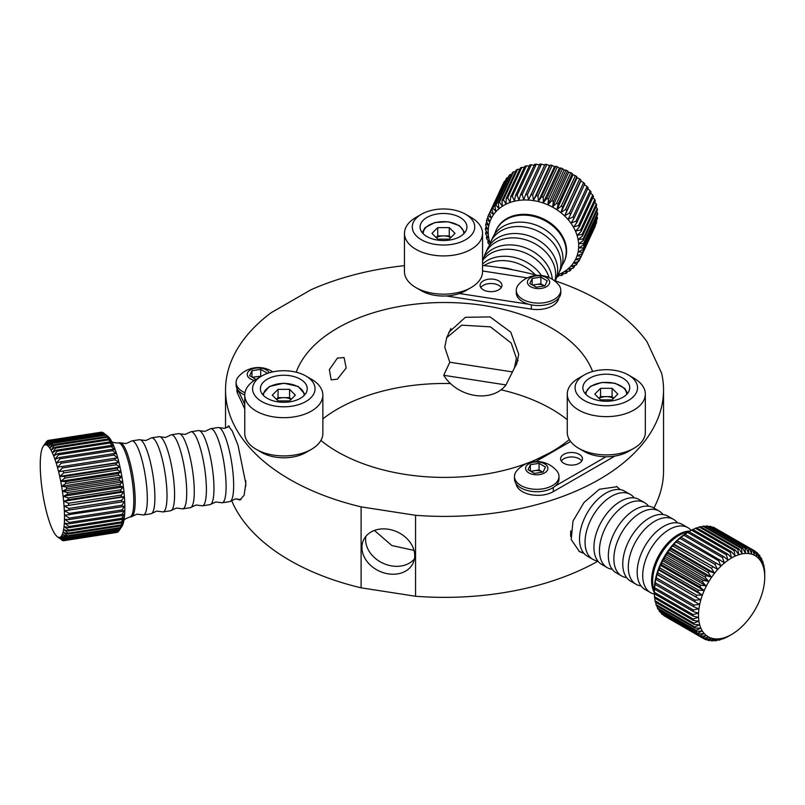 <?xml version="1.0" encoding="UTF-8"?>
<svg xmlns="http://www.w3.org/2000/svg" width="805" height="805" viewBox="0 0 805 805"><rect width="100%" height="100%" fill="white"/><g stroke="black" fill="none" stroke-linecap="round" stroke-linejoin="round"><path stroke-width="1.21" d="M374.436 530.435L391.854 545.538L414.012 550.399M236.449 498.828L239.81 500.036L244.116 495.276L245.817 483.584L238.028 445.246L232.232 430.977L228.348 425.966L227.312 427.485M514.657 367.462L516.669 364.061L518.722 354.2L510.762 332.123L490.034 316.898L465.34 317.321L448.677 332.505M620.172 489.631L617.002 486.733L599.403 489.249L583.977 502.501L572.979 521.137L571.218 539.571L579.519 551.646L583.977 553.387M337.436 358.084L344.067 357.561L346.18 367.966L337.436 379.125L331.187 379.869L329.346 369.636L337.436 358.084M320.883 440.456A151.471 87.453 0 0 0 551.646 451.796A151.471 87.453 0 0 0 569.306 439.55M592.601 371.528A151.471 87.453 0 0 0 487.347 306.071A151.471 87.453 0 0 0 337.436 328.128A151.471 87.453 0 0 0 296.22 372.212M567.263 419.667A151.471 87.453 0 0 0 501.102 389.801M450.468 383.542A151.471 87.453 0 0 0 337.436 409.091A151.471 87.453 0 0 0 322.855 418.852M414.726 555.641A27.33 21.554 24.9 0 1 413.116 563.067A27.33 21.554 24.9 0 1 383.723 572.818A27.33 21.554 24.9 0 1 361.928 547.47A27.33 21.554 24.9 0 1 363.538 540.054A27.33 21.554 24.9 0 1 392.941 530.304A27.33 21.554 24.9 0 1 414.726 555.641M414.434 558.871A27.33 21.554 24.9 0 1 384.77 563.993A27.33 21.554 24.9 0 1 365.601 539.561A27.33 21.554 24.9 0 1 365.893 536.341M231.578 500.428A219.01 126.445 0 0 0 361.103 587.831L361.103 506.868L415.551 515.291A219.01 126.445 0 0 0 663.541 389.962A219.01 126.445 0 0 0 661.619 373.228L647.029 341.793A219.01 126.445 0 0 0 554.061 280.462M361.103 587.831L415.551 596.253L415.551 515.291M415.551 596.253A219.01 126.445 0 0 0 597.944 561.165M653.902 508.036A219.01 126.445 0 0 0 663.541 470.925L663.541 389.962M404.462 265.65A219.01 126.445 0 0 0 310.901 289.79L271.033 312.803A219.01 126.445 0 0 0 225.531 389.962A219.01 126.445 0 0 0 361.103 506.868M537.187 275.391A219.01 126.445 0 0 0 482.547 265.439M579.248 463.267A10.928 6.309 180 0 1 567.334 464.636A10.928 6.309 180 0 1 560.592 458.81A10.928 6.309 180 0 1 563.792 454.342A10.928 6.309 180 0 1 575.706 452.974A10.928 6.309 180 0 1 582.448 458.81A10.928 6.309 180 0 1 579.248 463.267M561.296 461.044A10.928 6.309 180 0 1 563.792 458.81A10.928 6.309 180 0 1 581.743 461.044M614.929 456.053L553.297 491.644A21.866 12.618 180 0 1 530.193 494.542A21.866 12.618 180 0 1 516.035 483.594M535.838 461.557L570.614 441.482M605.984 456.757L555.128 486.119M550.077 452.692L535.788 459.756M583.373 552.633A37.473 21.634 -60 0 1 578.936 551.294M570.745 536.553A37.473 21.634 -60 0 1 570.634 533.846A37.473 21.634 -60 0 1 570.755 530.908M597.783 560.964A37.473 21.634 -60 0 1 592.812 559.324A37.473 21.634 -60 0 1 585.054 542.168A37.473 21.634 -60 0 1 601.415 504.453A37.473 21.634 -60 0 1 630.295 494.411A37.473 21.634 -60 0 1 634.199 497.893M612.202 569.286A37.473 21.634 -60 0 1 607.232 567.646A37.473 21.634 -60 0 1 599.463 550.489A37.473 21.634 -60 0 1 615.825 512.775A37.473 21.634 -60 0 1 644.704 502.733A37.473 21.634 -60 0 1 648.609 506.224M626.622 577.608A37.473 21.634 -60 0 1 621.641 575.967A37.473 21.634 -60 0 1 613.883 558.811A37.473 21.634 -60 0 1 630.245 521.097A37.473 21.634 -60 0 1 659.124 511.054A37.473 21.634 -60 0 1 663.028 514.546M641.032 585.929A37.473 21.634 -60 0 1 636.061 584.289A37.473 21.634 -60 0 1 628.303 567.133A37.473 21.634 -60 0 1 644.654 529.418A37.473 21.634 -60 0 1 673.533 519.376A37.473 21.634 -60 0 1 677.448 522.868M654.415 594.09A37.473 21.634 -60 0 1 650.48 592.611A37.473 21.634 -60 0 1 642.712 575.454A37.473 21.634 -60 0 1 659.074 537.74A37.473 21.634 -60 0 1 687.953 527.698A37.473 21.634 -60 0 1 691.153 530.324M616.459 486.451A37.473 21.634 -60 0 1 619.78 489.571M731.624 634.441A46.851 27.048 -60 0 1 698.499 615.312A46.851 27.048 -60 0 1 731.624 557.935A46.851 27.048 -60 0 1 764.75 577.064A46.851 27.048 -60 0 1 731.624 634.441L727.549 636.765A50.745 29.302 -60 0 1 726.291 637.409L723.675 638.586A50.745 29.302 -60 0 1 722.437 639.069L724.319 637.761L719.871 639.905A50.745 29.302 -60 0 1 718.664 640.217L720.847 638.647L716.168 640.679A50.745 29.302 -60 0 1 715.001 640.82L717.497 639.039L712.616 640.921A50.745 29.302 -60 0 1 711.499 640.881L714.317 638.929L709.245 640.619A50.745 29.302 -60 0 1 708.209 640.408L711.328 638.315L706.116 639.774A50.745 29.302 -60 0 1 705.16 639.391L708.581 637.208L703.248 638.405A50.745 29.302 -60 0 1 702.383 637.852L706.106 635.618L700.682 636.514A50.745 29.302 -60 0 1 699.917 635.799L703.932 633.565L698.448 634.139A50.745 29.302 -60 0 1 697.794 633.273L702.071 631.07L696.567 631.301A50.745 29.302 -60 0 1 696.033 630.285L700.561 628.172L695.067 628.031A50.745 29.302 -60 0 1 694.665 626.884L699.404 624.891L693.96 624.358A50.745 29.302 -60 0 1 693.689 623.1L698.629 621.279L693.266 620.353A50.745 29.302 -60 0 1 693.125 618.985L698.237 617.365L692.984 616.036L654.334 593.728A50.745 29.302 -60 0 1 654.334 593.003L654.334 589.813A46.851 27.048 -60 0 1 687.46 532.437L688.899 531.632L727.549 553.941L731.473 557.674L730.175 552.421L691.535 530.113A50.745 29.302 -60 0 1 692.793 529.469L731.433 551.777L735.066 555.822L734.049 550.6L695.399 528.291A50.745 29.302 -60 0 1 696.647 527.808L735.287 550.117L738.628 554.444L737.853 549.292L699.213 526.973A50.745 29.302 -60 0 1 700.42 526.661L739.071 548.98L742.099 553.548L741.566 548.507L702.916 526.198A50.745 29.302 -60 0 1 704.083 526.057L742.733 548.366L745.44 553.156L745.118 548.265L706.468 525.957A50.745 29.302 -60 0 1 707.585 525.997L746.225 548.306L748.63 553.266L748.479 548.567L709.829 526.259A50.745 29.302 -60 0 1 710.875 526.47L749.515 548.789L751.608 553.88L751.618 549.413L712.968 527.104A50.745 29.302 -60 0 1 713.924 527.486L752.574 549.795L754.355 554.987L754.476 550.781L715.685 528.503M654.334 592.55A37.473 21.634 -60 0 1 653.127 589.954A37.473 21.634 -60 0 1 651.597 580.586A37.473 21.634 -60 0 1 686.977 531.33A37.473 21.634 -60 0 1 689.845 531.069M703.248 638.405L664.598 616.087A50.745 29.302 -60 0 1 663.733 615.533L702.383 637.852M700.682 636.514L662.032 614.205A50.745 29.302 -60 0 1 661.277 613.49L699.917 635.799M661.056 612.555L661.277 613.49M698.448 634.139L659.798 611.83A50.745 29.302 -60 0 1 659.154 610.955L697.794 633.273M658.893 609.546L659.154 610.955M696.567 631.301L657.916 608.983A50.745 29.302 -60 0 1 657.393 607.976L696.033 630.285M657.132 606.125L657.393 607.976M695.067 628.031L656.417 605.712A50.745 29.302 -60 0 1 656.015 604.575L694.665 626.884M655.803 602.331L656.015 604.575M693.96 624.358L655.31 602.049A50.745 29.302 -60 0 1 655.039 600.792L693.689 623.1M654.888 598.196L655.039 600.792M693.266 620.353L654.616 598.035A50.745 29.302 -60 0 1 654.485 596.676L693.125 618.985M654.415 593.768L654.485 596.676M692.984 616.036A50.745 29.302 -60 0 1 692.974 615.312A50.745 29.302 -60 0 1 692.984 614.587L698.237 613.209L693.125 611.468L654.485 589.159A50.745 29.302 -60 0 1 654.616 587.64L693.266 609.948L698.629 608.842L693.689 606.708L655.039 584.39A50.745 29.302 -60 0 1 655.31 582.82L693.96 605.129L699.404 604.334L656.015 579.489A50.745 29.302 -60 0 1 656.417 577.879L695.067 600.188L700.561 599.725L657.393 574.498A50.745 29.302 -60 0 1 657.916 572.878L696.567 595.187L702.071 595.076L697.794 591.796L659.154 569.477A50.745 29.302 -60 0 1 659.798 567.867L698.448 590.176L703.932 590.437L699.917 586.815L661.277 564.496A50.745 29.302 -60 0 1 662.032 562.906L700.682 585.215L706.106 585.869L702.383 581.914L663.733 559.606A50.745 29.302 -60 0 1 664.598 558.056L703.248 580.365L708.581 581.411L705.16 577.175L666.51 554.866A50.745 29.302 -60 0 1 667.466 553.367L706.116 575.686L711.328 577.135L708.209 572.637L669.559 550.318A50.745 29.302 -60 0 1 670.605 548.909L709.245 571.218L714.317 573.08L711.499 568.35L672.859 546.042A50.745 29.302 -60 0 1 673.966 544.723L717.497 569.296L715.001 564.375L676.351 542.067A50.745 29.302 -60 0 1 677.518 540.859L720.847 565.814L718.664 560.763L680.014 538.444A50.745 29.302 -60 0 1 681.221 537.358L724.319 562.705L722.437 557.533L683.797 535.224A50.745 29.302 -60 0 1 685.035 534.268L723.675 556.587L727.871 559.978L726.291 554.746L687.651 532.437A50.745 29.302 -60 0 1 688.899 531.632M764.75 577.064L764.75 573.874A50.745 29.302 -60 0 0 764.74 573.15L764.669 573.11M592.812 559.324L587.278 556.124A37.473 21.634 -60 0 1 581.049 548.336A37.473 21.634 -60 0 1 579.519 538.968A37.473 21.634 -60 0 1 614.899 489.712A37.473 21.634 -60 0 1 624.75 491.211L630.295 494.411M607.232 567.646L601.697 564.446A37.473 21.634 -60 0 1 595.469 556.658A37.473 21.634 -60 0 1 593.929 547.289A37.473 21.634 -60 0 1 629.319 498.033A37.473 21.634 -60 0 1 639.17 499.533L644.704 502.733M621.641 575.967L616.107 572.768A37.473 21.634 -60 0 1 609.878 564.989A37.473 21.634 -60 0 1 608.349 555.611A37.473 21.634 -60 0 1 643.728 506.355A37.473 21.634 -60 0 1 653.59 507.854L659.124 511.054M636.061 584.289L630.526 581.089A37.473 21.634 -60 0 1 624.298 573.311A37.473 21.634 -60 0 1 622.768 563.933A37.473 21.634 -60 0 1 658.148 514.677A37.473 21.634 -60 0 1 667.999 516.186L673.533 519.376M650.48 592.611L644.946 589.421A37.473 21.634 -60 0 1 638.717 581.633A37.473 21.634 -60 0 1 637.178 572.264A37.473 21.634 -60 0 1 672.557 522.998A37.473 21.634 -60 0 1 682.419 524.508L687.953 527.698M754.476 550.781A50.745 29.302 -60 0 1 755.342 551.345L756.831 556.577L757.052 552.673A50.745 29.302 -60 0 1 757.807 553.387L759.014 558.63L759.286 555.048A50.745 29.302 -60 0 1 759.93 555.923L760.876 561.125L761.168 557.895A50.745 29.302 -60 0 1 761.691 558.901L762.385 564.023L762.667 561.165A50.745 29.302 -60 0 1 763.07 562.303L763.532 567.304L763.774 564.828A50.745 29.302 -60 0 1 764.046 566.086L764.197 568.682M764.468 568.843A50.745 29.302 -60 0 1 764.599 570.202L764.74 573.15M762.667 561.165L761.943 560.753M761.168 557.895L760.192 557.332M759.286 555.048L758.028 554.323M757.052 552.673L755.462 551.757M751.618 549.413A50.745 29.302 -60 0 1 752.574 549.795M748.479 548.567A50.745 29.302 -60 0 1 749.515 548.789M745.118 548.265A50.745 29.302 -60 0 1 746.225 548.306M741.566 548.507A50.745 29.302 -60 0 1 742.733 548.366M737.853 549.292A50.745 29.302 -60 0 1 739.071 548.98M734.049 550.6A50.745 29.302 -60 0 1 735.287 550.117M730.175 552.421A50.745 29.302 -60 0 1 731.433 551.777M726.291 554.746A50.745 29.302 -60 0 1 727.549 553.941M722.437 557.533A50.745 29.302 -60 0 1 723.675 556.587M718.664 560.763A50.745 29.302 -60 0 1 719.871 559.676M715.001 564.375A50.745 29.302 -60 0 1 716.168 563.168M711.499 568.35A50.745 29.302 -60 0 1 712.616 567.032M708.209 572.637A50.745 29.302 -60 0 1 709.245 571.218M705.16 577.175A50.745 29.302 -60 0 1 706.116 575.686M702.383 581.914A50.745 29.302 -60 0 1 703.248 580.365M699.917 586.815A50.745 29.302 -60 0 1 700.682 585.215M697.794 591.796A50.745 29.302 -60 0 1 698.448 590.176M696.033 596.807A50.745 29.302 -60 0 1 696.567 595.187M694.665 601.798A50.745 29.302 -60 0 1 695.067 600.188M693.689 606.708A50.745 29.302 -60 0 1 693.96 605.129M693.125 611.468A50.745 29.302 -60 0 1 693.266 609.948M654.334 593.003A50.745 29.302 -60 0 1 654.334 592.269L692.984 614.587M703.389 638.375L705.16 639.391M706.79 639.593L708.209 640.408M710.392 640.237L711.499 640.881M714.156 640.337L715.001 640.82M718.06 639.864L718.664 640.217M654.485 589.159L654.334 592.269M655.039 584.39L654.616 587.64M656.015 579.489L655.542 579.006L655.31 582.82M657.393 574.498L656.699 574.398L656.417 577.879M659.154 569.477L658.208 569.749L657.916 572.878M661.277 564.496L660.07 565.12L659.798 567.867M663.733 559.606L662.243 560.542L662.032 562.906M666.51 554.866L664.729 556.094L664.598 558.056M669.559 550.318L667.476 551.817L667.466 553.367M672.859 546.042L670.454 547.752L670.605 548.909M676.351 542.067L673.634 543.969L673.966 544.723M680.014 538.444L676.985 540.497L677.518 540.859M683.797 535.224L681.221 537.358M687.651 532.437L685.035 534.268M691.535 530.113L687.611 532.346M695.399 528.291L692.964 529.569M699.213 526.973L697.019 528.02M702.916 526.198L701.024 527.013M706.468 525.957L704.928 526.54M709.829 526.259L708.692 526.631M712.968 527.104L712.284 527.285M656.699 574.398L700.561 599.725M658.208 569.749L702.071 595.076M660.07 565.12L703.932 590.437M662.243 560.542L706.106 585.869M664.729 556.094L708.581 581.411M667.476 551.817L711.328 577.135M670.454 547.752L714.317 573.08M673.634 543.969L717.497 569.296M676.985 540.497L720.847 565.814M584.219 400.477A31.234 18.032 0 0 0 628.383 400.477A31.234 18.032 0 0 0 628.383 374.979L633.907 378.169A39.043 22.54 180 0 1 645.338 394.108A39.043 22.54 180 0 1 621.239 414.927A39.043 22.54 180 0 1 578.694 410.037A39.043 22.54 180 0 1 567.263 394.108A39.043 22.54 180 0 1 578.694 378.169L584.219 374.979A31.234 18.032 0 0 0 584.219 400.477M633.907 448.294L628.383 451.474A31.234 18.032 180 0 1 584.219 451.474L578.694 448.294A39.043 22.54 0 0 0 633.907 448.294A39.043 22.54 0 0 0 645.338 432.355L645.338 394.108M622.869 378.169A23.426 13.524 0 0 0 597.34 375.231A23.426 13.524 0 0 0 582.88 387.728A23.426 13.524 0 0 0 589.743 397.288A23.426 13.524 0 0 0 615.262 400.226A23.426 13.524 0 0 0 629.721 387.728A23.426 13.524 0 0 0 622.869 378.169M567.263 394.108L567.263 432.355A39.043 22.54 0 0 0 578.694 448.294L584.219 451.474M633.907 378.169L628.383 374.979A31.234 18.032 0 0 0 584.219 374.979M600.54 388.332L612.082 388.332L617.838 394.108L612.062 399.874L600.53 399.874L594.764 394.098L600.54 388.332L600.54 396.624L612.082 396.624L612.082 388.332M613.702 398.244L612.082 396.624M600.54 396.624L598.91 398.244M613.531 398.405A9.992 5.766 0 0 0 606.306 396.624A9.992 5.766 0 0 0 599.071 398.415M530.716 471.267L539.068 469.969L542.258 471.811A7.809 4.508 0 0 0 534.721 470.643A7.809 4.508 0 0 0 531.441 471.69M514.486 476.469L514.486 478.895A22.248 12.85 0 0 0 521.006 487.971A22.248 12.85 0 0 0 545.257 490.758A22.248 12.85 0 0 0 558.992 478.895L558.992 476.469A22.248 12.85 0 0 0 556.748 470.845A26.163 26.163 0 0 0 516.73 470.845A22.248 12.85 0 0 0 514.486 476.469A22.248 12.85 0 0 0 521.006 485.556A22.248 12.85 0 0 0 552.471 485.556A22.248 12.85 0 0 0 558.992 476.469M544.603 472.917A11.129 6.42 0 0 0 544.603 463.831A11.129 6.42 0 0 0 528.875 463.831A11.129 6.42 0 0 0 528.875 472.917A11.129 6.42 0 0 0 544.603 472.917M534.409 473.4L528.03 469.718L530.364 464.686L539.068 463.348L545.448 467.021L543.113 472.052L534.409 473.4M530.364 471.066L530.364 464.686M539.068 469.969L539.068 463.348M542.731 472.112A7.809 4.508 0 0 0 542.258 471.811L542.761 472.102M493.847 279.255A10.928 6.309 180 0 1 501.948 285.352A10.928 6.309 180 0 1 488.192 291.45A10.928 6.309 180 0 1 480.092 285.352A10.928 6.309 180 0 1 493.847 279.255M480.796 287.586A10.928 6.309 180 0 1 493.847 283.722A10.928 6.309 180 0 1 501.243 287.586M558.801 298.001A21.866 12.618 180 0 1 531.36 309.12L446.282 295.958M528.865 304.27L459.393 293.523M482.547 270.973L527.285 277.896M244.77 408.88L237.636 393.504A21.866 12.618 180 0 1 236.891 390.234L236.891 388.302M244.77 404.412L238.31 390.485M449.784 362.23L444.763 347.237L446.715 337.667L461.738 325.15L490.487 326.86L511.215 343.081L516.408 358.326L514.455 367.895L505.983 384.931A37.09 29.252 24.9 0 1 474.849 395.406A37.09 29.252 24.9 0 1 443.716 375.291L449.784 362.23L512.05 371.86M443.716 375.291L505.983 384.931M555.269 280.875L555.49 280.392A37.473 29.554 -155.1 0 0 557.704 270.218A37.473 29.554 -155.1 0 0 552.522 253.635A37.473 29.554 -155.1 0 0 509.857 233.842A37.473 29.554 -155.1 0 0 487.508 248.836L485.475 253.203A37.473 29.554 -155.1 0 0 484.147 256.845M556.829 276.759A37.473 29.554 -155.1 0 0 558.74 273.388L560.773 269.021A37.473 29.554 -155.1 0 0 562.977 258.848A37.473 29.554 -155.1 0 0 557.795 242.265A37.473 29.554 -155.1 0 0 515.14 222.472A37.473 29.554 -155.1 0 0 492.781 237.475L490.758 241.832A37.473 29.554 -155.1 0 0 489.42 245.475M552.321 279.285A37.473 29.554 -155.1 0 0 547.239 265.006A37.473 29.554 -155.1 0 0 504.584 245.213A37.473 29.554 -155.1 0 0 482.547 259.562M541.393 275.511A37.473 29.554 -155.1 0 0 499.311 256.584A37.473 29.554 -155.1 0 0 482.547 263.99M512.725 269.806A37.473 29.554 -155.1 0 0 499.885 267.622M558.046 274.777A46.851 36.95 -155.1 0 0 578.704 245.857A46.851 36.95 -155.1 0 0 533.453 200.606A46.851 36.95 -155.1 0 0 488.202 231.86A46.851 36.95 -155.1 0 0 490.154 243.261M562.101 265.388A37.473 29.554 -155.1 0 0 564.023 262.017A37.473 29.554 -155.1 0 0 566.227 251.844A37.473 29.554 -155.1 0 0 536.341 217.088A37.473 29.554 -155.1 0 0 496.031 230.461A37.473 29.554 -155.1 0 0 494.703 234.104M486.311 226.527L485.455 228.379A50.745 40.029 -155.1 0 0 485.445 229.103A50.745 40.029 -155.1 0 0 485.455 229.828L488.122 233.792L485.646 232.887A50.745 40.029 -155.1 0 0 485.828 234.356L488.645 238.018L486.411 237.445A50.745 40.029 -155.1 0 0 486.784 238.924L489.712 242.245L487.739 241.993A50.745 40.029 -155.1 0 0 488.293 243.452L489.621 244.79M556.748 277.041A50.745 40.029 -155.1 0 0 558.177 276.618L558.75 275.391M580.636 257.741A50.745 40.029 -155.1 0 0 581.19 256.453L595.328 225.974A50.745 40.029 -155.1 0 1 594.784 227.262L580.636 257.741L575.736 259.492L579.308 260.357A50.745 40.029 -155.1 0 1 578.584 261.565L573.673 262.953L576.903 263.99A50.745 40.029 -155.1 0 1 576.018 265.097L571.137 266.123L574.005 267.29A50.745 40.029 -155.1 0 1 572.969 268.286L568.159 268.981L570.634 270.249A50.745 40.029 -155.1 0 1 569.457 271.114L564.768 271.476L566.851 272.804A50.745 40.029 -155.1 0 1 565.543 273.539L561.025 273.589L562.685 274.928A50.745 40.029 -155.1 0 1 561.256 275.531L556.949 275.29L558.177 276.618M582.146 253.676A50.745 40.029 -155.1 0 0 582.518 252.317L596.666 221.838A50.745 40.029 -155.1 0 1 596.294 223.196L582.146 253.676L577.316 255.799L581.19 256.453M583.102 249.409A50.745 40.029 -155.1 0 0 583.283 247.99L597.431 217.511A50.745 40.029 -155.1 0 1 597.24 218.93L583.102 249.409L578.372 251.895L582.518 252.317M583.474 244.992A50.745 40.029 -155.1 0 0 583.484 244.267A50.745 40.029 -155.1 0 0 583.474 243.543L597.622 213.063A50.745 40.029 -155.1 0 1 597.632 213.788A50.745 40.029 -155.1 0 1 597.622 214.512L583.474 244.992L578.906 247.839L583.283 247.99M597.431 217.511L596.767 216.364M596.666 221.838L596.264 221.033M535.355 274.897A37.473 29.554 -155.1 0 0 484.107 265.6M549.08 277.574A37.473 29.554 -155.1 0 0 518.46 250.627A37.473 29.554 -155.1 0 0 482.547 260.609M554.907 280.744A37.473 29.554 -155.1 0 0 555.671 274.586A37.473 29.554 -155.1 0 0 525.796 239.83A37.473 29.554 -155.1 0 0 485.475 253.203M558.74 273.388A37.473 29.554 -155.1 0 0 560.954 263.215A37.473 29.554 -155.1 0 0 531.069 228.459A37.473 29.554 -155.1 0 0 490.758 241.832M488.343 240.705L487.739 241.993M487.085 235.996L486.411 237.445M486.401 231.256L485.646 232.887M486.804 221.858L485.828 223.961A50.745 40.029 -155.1 0 0 485.646 225.37L488.122 229.636L485.455 228.379M487.9 217.29L486.784 219.695A50.745 40.029 -155.1 0 0 486.411 221.053L488.645 225.581L485.828 223.961M502.572 185.09L488.293 215.619A50.745 40.029 -155.1 0 0 487.739 216.917L489.712 221.687L486.784 219.695M489.621 213.003L503.769 182.524A50.745 40.029 -155.1 0 1 504.483 181.326L490.346 211.806A50.745 40.029 -155.1 0 0 489.621 213.003L491.281 217.984L488.293 215.619M492.026 209.381L506.174 178.901A50.745 40.029 -155.1 0 1 507.059 177.794L492.912 208.274A50.745 40.029 -155.1 0 0 492.026 209.381L493.344 214.522L490.346 211.806M494.924 206.07L509.072 175.591A50.745 40.029 -155.1 0 1 510.108 174.594L495.961 205.074A50.745 40.029 -155.1 0 0 494.924 206.07L495.88 211.353L492.912 208.274M498.295 203.122L512.433 172.642A50.745 40.029 -155.1 0 1 513.62 171.767L499.472 202.246A50.745 40.029 -155.1 0 0 498.295 203.122L498.859 208.505L495.961 205.074M502.079 200.566L516.226 170.086A50.745 40.029 -155.1 0 1 517.535 169.352L503.387 199.831A50.745 40.029 -155.1 0 0 502.079 200.566L502.25 206.01L499.472 202.246M506.244 198.433L520.392 167.953A50.745 40.029 -155.1 0 1 521.811 167.359L507.673 197.839A50.745 40.029 -155.1 0 0 506.244 198.433L506.003 203.896L503.387 199.831M510.752 196.752L524.89 166.273A50.745 40.029 -155.1 0 1 526.41 165.82L512.262 196.299A50.745 40.029 -155.1 0 0 510.752 196.752L510.078 202.186L507.673 197.839M515.522 195.535L529.67 165.055A50.745 40.029 -155.1 0 1 531.27 164.763L517.122 195.243A50.745 40.029 -155.1 0 0 515.522 195.535L514.425 200.908L512.262 196.299M520.523 194.8L534.671 164.321A50.745 40.029 -155.1 0 1 536.321 164.19L522.183 194.669A50.745 40.029 -155.1 0 0 520.523 194.8L518.994 200.083L517.122 195.243M525.685 194.558L539.833 164.079A50.745 40.029 -155.1 0 1 541.524 164.109L527.386 194.589A50.745 40.029 -155.1 0 0 525.685 194.558L523.733 199.7L522.183 194.669M583.605 182.594A50.745 40.029 -155.1 0 1 584.782 183.832L570.634 214.311A50.745 40.029 -155.1 0 0 569.457 213.073L583.605 182.594L580.828 181.085L580.999 180.109L566.851 210.588A50.745 40.029 -155.1 0 0 565.543 209.441L579.691 178.962L577.074 177.814L576.823 176.687L562.685 207.167A50.745 40.029 -155.1 0 0 561.256 206.13L575.404 175.651L572.999 174.846L572.325 173.608L558.177 204.088A50.745 40.029 -155.1 0 0 556.668 203.172L570.805 172.693L568.652 172.23L567.545 170.912L553.407 201.391A50.745 40.029 -155.1 0 0 551.807 200.606L565.955 170.127L564.084 169.976L562.554 168.637L548.406 199.117A50.745 40.029 -155.1 0 0 546.746 198.473L560.894 167.993L559.334 168.134L557.382 166.796L543.244 197.275A50.745 40.029 -155.1 0 0 541.544 196.772L555.692 166.293L554.484 166.705L552.119 165.417L537.971 195.897A50.745 40.029 -155.1 0 0 536.261 195.555L550.409 165.075L549.563 165.719L546.816 164.512L532.669 194.991A50.745 40.029 -155.1 0 0 530.958 194.81L545.096 164.331L544.653 165.186L541.524 164.109M546.816 164.512A50.745 40.029 -155.1 0 0 545.096 164.331M552.119 165.417A50.745 40.029 -155.1 0 0 550.409 165.075M557.382 166.796A50.745 40.029 -155.1 0 0 555.692 166.293M562.554 168.637A50.745 40.029 -155.1 0 0 560.894 167.993M567.545 170.912A50.745 40.029 -155.1 0 0 565.955 170.127M572.325 173.608A50.745 40.029 -155.1 0 0 570.805 172.693M576.823 176.687A50.745 40.029 -155.1 0 0 575.404 175.651M580.999 180.109A50.745 40.029 -155.1 0 0 579.691 178.962M587.107 186.508A50.745 40.029 -155.1 0 1 588.153 187.827L574.005 218.306A50.745 40.029 -155.1 0 0 572.969 216.988L587.107 186.508L584.209 184.627M590.166 190.654A50.745 40.029 -155.1 0 1 591.051 192.033L576.903 222.512A50.745 40.029 -155.1 0 0 576.018 221.133L590.166 190.654L587.187 188.4M592.732 194.971A50.745 40.029 -155.1 0 1 593.456 196.4L579.308 226.879A50.745 40.029 -155.1 0 0 578.584 225.45L592.732 194.971L590.558 193.079M594.784 199.429A50.745 40.029 -155.1 0 1 595.328 200.888L581.19 231.367A50.745 40.029 -155.1 0 0 580.636 229.908L594.784 199.429L592.913 197.567M596.294 203.967A50.745 40.029 -155.1 0 1 596.666 205.436L582.518 235.915A50.745 40.029 -155.1 0 0 582.146 234.446L596.294 203.967L594.734 202.186M597.24 208.525A50.745 40.029 -155.1 0 1 597.431 209.994L583.283 240.474A50.745 40.029 -155.1 0 0 583.102 239.005L597.24 208.525L595.992 206.895M579.308 260.357L580.496 257.791M576.903 263.99L577.94 261.746M574.005 267.29L574.911 265.328M570.634 270.249L571.439 268.508M566.851 272.804L567.565 271.265M562.685 274.928L563.319 273.569M505.127 181.135L504.483 181.326M508.156 177.553L507.059 177.794M511.628 174.373L510.108 174.594M515.512 171.626L513.62 171.767M519.758 169.322L517.535 169.352M524.327 167.49L521.811 167.359M529.157 166.152L526.41 165.82M535.053 165.488L531.27 164.763M539.793 165.106L536.321 164.19M597.622 213.063L596.666 211.635M583.283 240.474L578.906 243.684L583.474 243.543M582.518 235.915L578.372 239.457L583.102 239.005M581.19 231.367L577.316 235.231L582.146 234.446M579.308 226.879L575.736 231.045L580.636 229.908M576.903 222.512L573.673 226.95L578.584 225.45M574.005 218.306L571.137 222.995L576.018 221.133M570.634 214.311L568.159 219.222L572.969 216.988M566.851 210.588L564.768 215.68L569.457 213.073M562.685 207.167L561.025 212.399L565.543 209.441M558.177 204.088L556.949 209.441L561.256 206.13M553.407 201.391L552.602 206.815L556.668 203.172M548.406 199.117L548.024 204.571L551.807 200.606M543.244 197.275L543.284 202.719L546.746 198.473M537.971 195.897L538.424 201.3L541.544 196.772M532.669 194.991L533.514 200.314L536.261 195.555M527.386 194.589L528.593 199.781L530.958 194.81M564.768 215.68L580.828 181.085M561.025 212.399L577.074 177.814M556.949 209.441L572.999 174.846M552.602 206.815L568.652 172.23M548.024 204.571L564.084 169.976M543.284 202.719L559.334 168.134M538.424 201.3L554.484 166.705M533.514 200.314L549.563 165.719M528.593 199.781L544.653 165.186M245.746 480.645A37.473 7.919 81.2 0 1 245.787 483.584A37.473 7.919 81.2 0 1 245.746 486.351M240.947 499.643A37.473 7.919 81.2 0 1 240.745 499.563L235.483 498.929L230.663 501.123A37.473 7.919 81.2 0 1 229.687 501.606L222.13 502.773A37.473 7.919 81.2 0 1 221.053 502.612L215.79 501.978L210.97 504.172A37.473 7.919 81.2 0 1 209.994 504.644L202.437 505.822A37.473 7.919 81.2 0 1 201.361 505.661L196.098 505.017L191.278 507.21A37.473 7.919 81.2 0 1 190.302 507.693L182.745 508.861A37.473 7.919 81.2 0 1 181.668 508.7L176.406 508.066L171.586 510.259A37.473 7.919 81.2 0 1 170.61 510.742L163.053 511.91A37.473 7.919 81.2 0 1 161.976 511.749L156.713 511.115L151.893 513.308A37.473 7.919 81.2 0 1 150.917 513.791L143.36 514.959A37.473 7.919 81.2 0 1 142.284 514.798L137.021 514.164L132.201 516.357A37.473 7.919 81.2 0 1 131.225 516.83L129.826 517.052C125.932 518.37 123.809 519.738 123.467 521.147M129.826 517.052A37.473 7.919 81.2 0 0 133.791 500.911A37.473 7.919 81.2 0 0 128.488 462.181A37.473 7.919 81.2 0 0 118.365 442.981L119.764 442.76A37.473 7.919 81.2 0 1 120.841 442.921L126.103 443.555L130.923 441.361A37.473 7.919 81.2 0 1 131.899 440.888L139.456 439.711A37.473 7.919 81.2 0 1 140.533 439.872L145.796 440.516L150.616 438.312A37.473 7.919 81.2 0 1 151.592 437.84L159.149 436.672A37.473 7.919 81.2 0 1 160.225 436.833L165.488 437.467L170.308 435.274A37.473 7.919 81.2 0 1 171.284 434.791L178.841 433.623A37.473 7.919 81.2 0 1 179.918 433.784L185.18 434.418L190 432.225A37.473 7.919 81.2 0 1 190.976 431.742L198.533 430.574A37.473 7.919 81.2 0 1 199.61 430.735L204.873 431.369L209.692 429.176A37.473 7.919 81.2 0 1 210.669 428.703A37.473 7.919 81.2 0 1 220.781 447.902A37.473 7.919 81.2 0 1 226.094 486.633A37.473 7.919 81.2 0 1 222.13 502.773M190.976 431.742A37.473 7.919 81.2 0 1 201.089 450.951A37.473 7.919 81.2 0 1 206.402 489.682A37.473 7.919 81.2 0 1 202.437 505.822M171.284 434.791A37.473 7.919 81.2 0 1 181.397 453.99A37.473 7.919 81.2 0 1 186.71 492.73A37.473 7.919 81.2 0 1 182.745 508.861M151.592 437.84A37.473 7.919 81.2 0 1 161.704 457.039A37.473 7.919 81.2 0 1 167.017 495.769A37.473 7.919 81.2 0 1 163.053 511.91M131.899 440.888A37.473 7.919 81.2 0 1 142.012 460.088A37.473 7.919 81.2 0 1 147.325 498.818A37.473 7.919 81.2 0 1 143.36 514.959M48.521 440.426L45.211 444.601L48.582 440.355L101.38 432.184A50.745 10.727 81.2 0 1 101.762 432.194L48.964 440.355L46.308 444.622L49.789 440.566L102.577 432.406A50.745 10.727 81.2 0 1 102.99 432.597L50.202 440.768L47.465 445.185L51.067 441.371L103.865 433.201L107.83 436.25A46.851 9.902 81.2 0 1 119.251 463.68A46.851 9.902 81.2 0 1 124.413 497.057A46.851 9.902 81.2 0 1 124.835 507.905A46.851 9.902 81.2 0 1 121.817 526.651L119.251 530.233L66.463 538.404L61.864 535.959L65.839 539.38A50.745 10.727 81.2 0 1 65.517 539.742L60.959 537.026L64.823 540.326A50.745 10.727 81.2 0 1 64.47 540.517L59.952 537.549L63.706 540.698A50.745 10.727 81.2 0 1 63.323 540.698L58.866 537.539L62.498 540.487A50.745 10.727 81.2 0 1 62.096 540.286L61.271 539.672M120.841 442.921A37.473 7.919 81.2 0 1 135.2 500.7A37.473 7.919 81.2 0 1 132.201 516.357M103.865 433.201A50.745 10.727 81.2 0 1 104.288 433.593L51.5 441.754L48.692 446.282L52.406 442.75L105.203 434.579A50.745 10.727 81.2 0 1 105.646 435.153L52.858 443.314L49.97 447.902L53.794 444.692L106.582 436.521A50.745 10.727 81.2 0 1 107.035 437.266L54.247 445.437L51.268 450.035L55.203 447.167L108.001 438.997A50.745 10.727 81.2 0 1 108.454 439.912L55.666 448.083L52.587 452.651L56.632 450.156L109.42 441.985A50.745 10.727 81.2 0 1 109.883 443.052L57.085 451.223L53.905 455.711L58.041 453.607L110.838 445.447A50.745 10.727 81.2 0 1 111.291 446.654L58.493 454.825L55.203 459.192L59.439 457.502L112.227 449.341A50.745 10.727 81.2 0 1 112.67 450.679L59.882 458.85L56.471 463.046L60.798 461.778L113.586 453.618A50.745 10.727 81.2 0 1 114.008 455.077L61.22 463.237L57.698 467.222L114.884 458.226A50.745 10.727 81.2 0 1 115.296 459.786L62.498 467.957L58.866 471.68L116.121 463.127A50.745 10.727 81.2 0 1 116.494 464.767L63.706 472.927L59.952 476.369L64.47 476.419L117.268 468.258A50.745 10.727 81.2 0 1 117.611 469.949L64.823 478.12L60.959 481.229L65.517 481.712L118.315 473.541A50.745 10.727 81.2 0 1 118.627 475.282L65.839 483.443L61.864 486.2L66.463 487.106L119.251 478.935A50.745 10.727 81.2 0 1 119.532 480.696L66.745 488.856L62.669 491.231L67.278 492.539L120.076 484.369A50.745 10.727 81.2 0 1 120.307 486.119L67.519 494.29L63.343 496.262L67.972 497.943L120.76 489.782A50.745 10.727 81.2 0 1 120.951 491.513L68.163 499.674L63.897 501.233L68.516 503.266L121.314 495.095A50.745 10.727 81.2 0 1 121.454 496.796L64.32 506.083L68.918 508.438L121.716 500.277A50.745 10.727 81.2 0 1 121.817 501.907L64.601 510.762L69.18 513.399L121.968 505.238A50.745 10.727 81.2 0 1 122.018 506.788L64.742 515.2L69.28 518.098L122.068 509.927A50.745 10.727 81.2 0 1 122.068 510.662A50.745 10.727 81.2 0 1 122.068 511.386L69.28 519.547L64.742 519.366L69.23 522.465A50.745 10.727 81.2 0 1 69.18 523.803L64.601 523.19L69.019 526.47A50.745 10.727 81.2 0 1 68.918 527.667L64.32 526.641L68.666 530.042A50.745 10.727 81.2 0 1 68.516 531.099L63.897 529.68L68.163 533.152A50.745 10.727 81.2 0 1 67.972 534.057L63.343 532.266L67.519 535.768A50.745 10.727 81.2 0 1 67.278 536.502L62.669 534.369L66.745 537.851A50.745 10.727 81.2 0 1 66.463 538.404M69.23 522.465L122.018 514.304L124.664 510.098L122.068 511.386M122.018 514.304A50.745 10.727 81.2 0 1 121.968 515.633L69.18 523.803M69.019 526.47L121.817 518.299L124.523 513.922L121.968 515.633M121.817 518.299A50.745 10.727 81.2 0 1 121.716 519.507L68.918 527.667M68.666 530.042L121.454 521.871L124.232 517.374L121.716 519.507M121.454 521.871A50.745 10.727 81.2 0 1 121.314 522.938L68.516 531.099M68.163 533.152L120.951 524.991L123.809 520.412L121.314 522.938M120.951 524.991A50.745 10.727 81.2 0 1 120.76 525.886L67.972 534.057M67.519 535.768L120.307 527.597L123.256 522.998L120.76 525.886M120.307 527.597A50.745 10.727 81.2 0 1 120.076 528.332L67.278 536.502M66.745 537.851L119.532 529.68L122.581 525.091L120.076 528.332M119.532 529.68A50.745 10.727 81.2 0 1 119.251 530.233M65.839 539.38L118.627 531.209L120.408 528.674M118.627 531.209A50.745 10.727 81.2 0 1 118.315 531.582L65.517 539.742M64.823 540.326L118.013 531.622M117.611 532.165A50.745 10.727 81.2 0 1 117.268 532.346L64.47 540.517M63.706 540.698L116.564 532.457M64.501 517.233A46.851 9.902 81.2 0 1 57.256 536.633A46.851 9.902 81.2 0 1 40.25 464.988A46.851 9.902 81.2 0 1 43.269 446.232A46.851 9.902 81.2 0 1 56.652 464.535A46.851 9.902 81.2 0 1 64.501 517.233M69.28 518.098A50.745 10.727 81.2 0 1 69.28 518.823A50.745 10.727 81.2 0 1 69.28 519.547M210.669 428.703L218.225 427.525A37.473 7.919 81.2 0 1 219.302 427.686A37.473 7.919 81.2 0 1 233.661 485.465A37.473 7.919 81.2 0 1 230.663 501.123M199.61 430.735A37.473 7.919 81.2 0 1 213.969 488.514A37.473 7.919 81.2 0 1 210.97 504.172M179.918 433.784A37.473 7.919 81.2 0 1 194.277 491.553A37.473 7.919 81.2 0 1 191.278 507.21M160.225 436.833A37.473 7.919 81.2 0 1 174.584 494.602A37.473 7.919 81.2 0 1 171.586 510.259M140.533 439.872A37.473 7.919 81.2 0 1 154.892 497.651A37.473 7.919 81.2 0 1 151.893 513.308M69.18 513.399A50.745 10.727 81.2 0 1 69.23 514.948M68.918 508.438A50.745 10.727 81.2 0 1 69.019 510.068M68.516 503.266A50.745 10.727 81.2 0 1 68.666 504.956M67.972 497.943A50.745 10.727 81.2 0 1 68.163 499.674M67.278 492.539A50.745 10.727 81.2 0 1 67.519 494.29M66.463 487.106A50.745 10.727 81.2 0 1 66.745 488.856M65.517 481.712A50.745 10.727 81.2 0 1 65.839 483.443M64.47 476.419A50.745 10.727 81.2 0 1 64.823 478.12M63.323 471.297A50.745 10.727 81.2 0 1 63.706 472.927M62.096 466.397A50.745 10.727 81.2 0 1 62.498 467.957M60.798 461.778A50.745 10.727 81.2 0 1 61.22 463.237M59.439 457.502A50.745 10.727 81.2 0 1 59.882 458.85M58.041 453.607A50.745 10.727 81.2 0 1 58.493 454.825M56.632 450.156A50.745 10.727 81.2 0 1 57.085 451.223M55.203 447.167A50.745 10.727 81.2 0 1 55.666 448.083M53.794 444.692A50.745 10.727 81.2 0 1 54.247 445.437M52.406 442.75A50.745 10.727 81.2 0 1 52.858 443.314M47.072 441.261L47.465 440.717A50.745 10.727 81.2 0 1 47.817 440.536M43.269 446.232L46.449 441.673A50.745 10.727 81.2 0 1 46.77 441.301M103.815 433.211L102.99 432.597M105.203 434.579L108.605 437.014L104.288 433.593M106.582 436.521L109.883 438.634L105.646 435.153M108.001 438.997L111.181 440.768L107.035 437.266M109.42 441.985L112.499 443.384L108.454 439.912M110.838 445.447L113.817 446.443L109.883 443.052M112.227 449.341L115.115 449.925L111.291 446.654M113.586 453.618L116.383 453.768L112.67 450.679M114.884 458.226L117.611 457.954L114.008 455.077M116.121 463.127L118.778 462.412L115.296 459.786M117.268 468.258L119.875 467.101L116.494 464.767M118.315 473.541L120.871 471.961L117.611 469.949M119.251 478.935L121.786 476.932L118.627 475.282M120.076 484.369L122.581 481.964L119.532 480.696M120.76 489.782L123.256 486.995L120.307 486.119M121.314 495.095L123.809 491.966L120.951 491.513M121.716 500.277L124.232 496.816L121.454 496.796M121.968 505.238L124.523 501.495L121.817 501.907M122.068 509.927L124.664 505.932L122.018 506.788M118.778 462.412L58.866 471.68M119.875 467.101L59.952 476.369M120.871 471.961L60.959 481.229M121.786 476.932L61.864 486.2M122.581 481.964L62.669 491.231M123.256 486.995L63.343 496.262M123.809 491.966L63.897 501.233M124.232 496.816L64.32 506.083M124.523 501.495L64.601 510.762M473.672 231.669A31.234 18.032 0 0 0 465.592 214.251A31.234 18.032 0 0 0 421.418 214.251A31.234 18.032 0 0 0 413.337 222.341A31.234 18.032 0 0 0 435.425 244.418A31.234 18.032 0 0 0 473.672 231.669M465.592 214.251L471.106 217.441A39.043 22.54 180 0 1 482.547 233.38A39.043 22.54 180 0 1 481.209 239.216A39.043 22.54 180 0 1 438.413 255.728A39.043 22.54 180 0 1 404.462 233.38A39.043 22.54 180 0 1 405.8 227.543A39.043 22.54 180 0 1 415.903 217.441L421.418 214.251M404.462 233.38L404.462 271.627A39.043 22.54 0 0 0 415.903 287.566A39.043 22.54 0 0 0 471.106 287.566A39.043 22.54 0 0 0 481.209 277.463A39.043 22.54 0 0 0 482.547 271.627L482.547 233.38M420.884 223.498A23.426 13.524 0 0 0 420.079 227A23.426 13.524 0 0 0 440.446 240.413A23.426 13.524 0 0 0 466.135 230.502A23.426 13.524 0 0 0 466.93 227A23.426 13.524 0 0 0 446.564 213.597A23.426 13.524 0 0 0 420.884 223.498M471.106 287.566L465.592 290.756A31.234 18.032 180 0 1 421.418 290.756L415.903 287.566M275.733 371.347A31.234 18.032 0 0 0 261.726 376.016A31.234 18.032 0 0 0 256.765 397.781A31.234 18.032 0 0 0 291.893 406.183A31.234 18.032 0 0 0 305.9 376.016A31.234 18.032 0 0 0 275.733 371.347M305.9 376.016L311.414 379.205A39.043 22.54 180 0 1 322.855 395.134A39.043 22.54 180 0 1 293.916 416.91A39.043 22.54 180 0 1 244.77 395.134A39.043 22.54 180 0 1 256.211 379.205L261.726 376.016M311.414 449.321L305.9 452.511A31.234 18.032 180 0 1 291.893 457.18A31.234 18.032 180 0 1 261.726 452.511L256.211 449.321A39.043 22.54 0 0 0 293.916 455.157A39.043 22.54 0 0 0 311.414 449.321A39.043 22.54 0 0 0 322.855 433.392L322.855 395.134M244.77 395.134L244.77 433.392A39.043 22.54 0 0 0 256.211 449.321M289.87 401.826A23.426 13.524 0 0 0 307.238 388.765A23.426 13.524 0 0 0 277.755 375.704A23.426 13.524 0 0 0 260.387 388.765A23.426 13.524 0 0 0 289.87 401.826M450.74 237.686A9.992 5.766 0 0 0 443.515 235.895A9.992 5.766 0 0 0 436.27 237.686M437.729 239.145L431.963 233.37L437.739 227.604L449.281 227.614L455.046 233.38L449.271 239.145L437.729 239.145M437.739 227.604L437.739 235.895L436.109 237.525M437.739 235.895L449.281 235.895L449.281 227.614M449.281 235.895L450.901 237.515M291.209 399.28L289.589 397.66L283.823 397.66A9.992 5.766 0 0 0 276.578 399.441M295.355 395.144L289.579 400.91L278.037 400.91L272.271 395.134L278.047 389.368L289.589 389.368L295.355 395.144M276.417 399.28L278.047 397.65L278.047 389.368M291.048 399.441A9.992 5.766 0 0 0 283.823 397.66L278.047 397.65M289.589 397.66L289.589 389.368M516.277 290.283L516.277 292.698A22.248 12.85 -0 0 0 535.627 305.437A22.248 12.85 -0 0 0 560.028 296.029A22.248 12.85 -0 0 0 560.783 292.698L560.783 290.283A22.248 12.85 -0 0 0 558.539 284.658A26.163 26.163 0 0 0 518.521 284.658A22.248 12.85 -0 0 0 517.041 286.952A22.248 12.85 -0 0 0 516.277 290.283A22.248 12.85 -0 0 0 532.769 302.69A22.248 12.85 -0 0 0 560.028 293.604A22.248 12.85 -0 0 0 560.783 290.283M541.413 275.984A11.129 6.42 -0 0 0 527.788 280.522A11.129 6.42 -0 0 0 535.647 288.391A11.129 6.42 -0 0 0 549.282 283.843A11.129 6.42 -0 0 0 541.413 275.984M547.239 280.834L544.904 285.866L536.2 287.214L529.821 283.531L532.155 278.5L540.859 277.162L547.239 280.834M532.155 284.879L532.155 278.5M532.508 285.081L540.859 283.783L540.859 277.162M540.859 283.783L544.552 285.916A7.809 4.508 -0 0 0 544.049 285.624A7.809 4.508 -0 0 0 536.512 284.457A7.809 4.508 -0 0 0 533.232 285.503M260.558 376.69A7.809 4.508 0 0 0 256.332 376.66L261.233 376.297M272.784 371.89A26.163 26.163 0 0 0 238.34 376.861A22.248 12.85 0 0 0 236.096 382.476L236.096 384.901A22.248 12.85 0 0 0 244.77 395.084M236.096 382.476A22.248 12.85 0 0 0 236.861 385.806A22.248 12.85 0 0 0 244.992 392.749M269.152 372.846A11.129 6.42 0 0 0 269.101 372.715A11.129 6.42 0 0 0 255.467 368.177A11.129 6.42 0 0 0 247.608 376.046A11.129 6.42 0 0 0 254.32 380.373M255.93 379.356L249.641 375.734L251.975 370.702L260.689 369.354L267.059 373.037L266.777 373.651M260.689 375.985L260.689 369.354M251.975 377.072L251.975 370.702M252.327 377.273L256.332 376.66A7.809 4.508 0 0 0 253.052 377.696M553.297 491.644L553.297 487.468M654.334 591.001A37.473 21.634 -60 0 1 652.624 581.18A37.473 21.634 -60 0 1 688.496 531.843M626.592 394.49A20.296 11.723 0 0 0 623.885 388.252A20.296 11.723 0 0 0 600.731 382.828A20.296 11.723 0 0 0 586.01 394.49M531.36 309.12L531.36 304.864M237.636 393.504L237.636 389.6M564.023 262.017L564.396 261.212A37.473 29.554 -155.1 0 0 566.599 251.039A37.473 29.554 -155.1 0 0 536.724 216.283A37.473 29.554 -155.1 0 0 496.413 229.656L496.031 230.461M463.791 233.762A20.296 11.723 0 0 0 449.079 222.11A20.296 11.723 0 0 0 425.936 227.513A20.296 11.723 0 0 0 423.219 233.762M304.099 395.517A20.296 11.723 0 0 0 283.823 383.422A20.296 11.723 0 0 0 263.527 395.517M225.531 428.129L225.531 389.962M585.014 393.363L590.397 386.35L601.768 382.456L614.899 383.23L624.72 388.382L627.588 393.363M514.455 367.895L518.007 360.238M446.715 337.667L450.951 328.521M229.385 426.127L224.565 428.33L219.302 427.686M118.365 442.981C114.25 442.891 111.825 442.237 111.07 440.989M57.256 536.633L59.479 538.354M422.212 232.645L425.1 227.644L434.921 222.502L448.053 221.727L459.414 225.631L464.797 232.645M305.105 394.4L298.122 386.44L283.823 383.2L269.514 386.44L262.521 394.4"/></g></svg>
